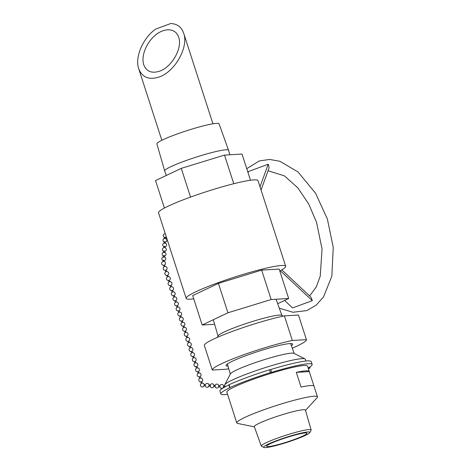 <?xml version="1.0" encoding="UTF-8"?>
<svg xmlns="http://www.w3.org/2000/svg" width="471" height="471" viewBox="0 0 471 471"><rect width="100%" height="100%" fill="white"/><g stroke="black" fill="none" stroke-linecap="round" stroke-linejoin="round"><path stroke-width="0.71" d="M291.378 345.667A34.972 3.621 162.1 0 0 292.338 343.801A34.972 3.621 162.1 0 0 258.238 351.401A34.972 3.621 162.1 0 0 226.139 365.178A34.972 3.621 162.1 0 0 228.011 366.138M292.279 348.187A49.455 5.122 162.1 0 0 306.415 339.644L292.344 340.48A49.455 5.122 162.1 0 0 240.41 355.97A49.455 5.122 162.1 0 0 212.291 370.047A49.455 5.122 162.1 0 0 212.291 370.053L226.363 369.217A49.455 5.122 162.1 0 0 228.753 368.705M306.415 339.644L298.467 315.04A49.455 5.122 162.1 0 0 298.467 315.034L306.415 339.644M292.344 340.48L284.396 315.87L298.467 315.034M204.343 345.443L212.291 370.047L204.343 345.437A49.455 5.122 162.1 0 0 204.343 345.443A49.455 5.122 162.1 0 1 232.462 331.36A49.455 5.122 162.1 0 1 284.396 315.87M283.254 316.112L281.658 315.305A33.559 3.474 162.1 0 0 279.256 315.099A33.559 3.474 162.1 0 0 244.537 324.054A33.559 3.474 162.1 0 0 218.132 335.823L217.314 337.413M170.667 23.55C177.155 23.768 181.5 27.006 183.702 33.27C188.83 47.112 174.994 71.716 159.121 76.991C148.948 80.211 142.142 77.438 138.704 68.666C134.671 57.274 142.948 37.974 155.689 29.084L170.667 23.55M159.587 71.186C171.915 67.088 182.666 47.971 178.68 37.221C175.936 28.46 165.28 27.277 155.948 34.701C146.575 41.99 140.847 56.067 143.726 64.721C146.393 71.533 151.68 73.688 159.587 71.186M229.848 154.776L228.559 150.32A33.559 3.474 162.1 0 0 228.553 150.302L219.074 123.826A32.676 3.385 162.1 0 0 216.46 123.355A32.676 3.385 162.1 0 0 181.123 132.598A32.676 3.385 162.1 0 0 156.884 143.908L164.685 170.932A33.559 3.474 162.1 0 0 164.691 170.949L166.304 175.459M228.553 150.302A33.559 3.474 162.1 0 0 225.874 149.819A33.559 3.474 162.1 0 0 189.577 159.316A33.559 3.474 162.1 0 0 164.685 170.932M309.836 432.613L311.09 430.282A26.199 2.714 162.1 0 0 311.148 429.964A26.199 2.714 162.1 0 0 276.171 438.607A26.199 2.714 162.1 0 0 261.287 446.072A26.199 2.714 162.1 0 0 261.517 446.296L263.901 447.45A24.274 2.514 -17.9 0 1 286.009 437.382A24.274 2.514 -17.9 0 1 309.836 432.613A24.274 2.514 -17.9 0 1 296.088 439.219A24.274 2.514 -17.9 0 1 263.901 447.45M278.661 440.255A21.195 2.196 -17.9 0 1 306.957 433.261A21.195 2.196 -17.9 0 1 287.457 441.863A21.195 2.196 -17.9 0 1 266.615 446.29A21.195 2.196 -17.9 0 1 278.661 440.255M261.287 446.072L254.328 426.638A26.847 2.779 -17.9 0 1 269.583 418.99A26.847 2.779 -17.9 0 1 305.426 410.135L311.148 429.964M228.647 397.636A42.39 4.392 -17.9 0 1 228.588 397.512A42.39 4.392 -17.9 0 1 228.565 397.383L233.316 412.096A42.39 4.392 162.1 0 0 233.339 412.225L236.789 422.911A42.39 4.392 -17.9 0 1 260.881 410.847A42.39 4.392 -17.9 0 1 317.472 396.853A42.39 4.392 -17.9 0 1 317.054 397.818L305.491 410.371M317.472 396.853L314.016 386.167A42.39 4.392 162.1 0 0 301.051 387.074L296.3 372.361L309.288 371.59L313.957 386.049M296.3 372.361A42.39 4.392 -17.9 0 1 309.264 371.454A42.39 4.392 -17.9 0 1 309.288 371.59M228.588 397.512L226.857 392.166A42.39 4.392 -17.9 0 1 250.949 380.103A42.39 4.392 -17.9 0 1 307.539 366.108L309.264 371.454M254.411 426.867L237.696 423.453A42.39 4.392 -17.9 0 1 236.789 422.911M225.138 386.832L224.649 385.331A42.39 4.392 -17.9 0 1 224.732 384.825A42.39 4.392 -17.9 0 1 248.741 373.267A42.39 4.392 -17.9 0 1 304.973 358.908A42.39 4.392 -17.9 0 1 305.332 359.273L305.897 361.033M224.732 384.825L230.419 373.856A33.559 3.474 -17.9 0 1 249.43 364.707A33.559 3.474 -17.9 0 1 293.939 353.338L304.973 358.908M205.291 385.743L204.025 385.655L204.114 384.66M210.313 386.096L210.384 385.095L210.313 386.096L208.877 385.996L208.965 385.001M210.384 385.095L208.947 384.995M215.165 386.438L215.235 385.437L215.165 386.438L213.728 386.338L213.822 385.343M224.638 387.103L223.437 387.015L223.507 386.02L224.773 386.108M219.845 386.762L218.585 386.673L218.65 385.678L219.916 385.767M201.323 383.382L201.305 383.4A1.949 1.949 0 0 0 202.471 386.979L203.401 386.673M193.24 358.025L192.739 356.559L193.693 356.247L194.14 357.736M194.358 361.622L194.382 361.628A1.949 1.949 0 0 1 193.216 358.042L194.17 357.742M194.358 361.628L194.835 363.117L195.306 363.011L195.789 362.811L195.288 361.334A1.949 1.949 0 0 0 194.17 357.736M194.382 361.628L195.288 361.334M198.091 373.238L197.596 371.766L198.526 371.478A1.949 1.949 0 0 0 197.402 367.88L196.454 368.187L195.977 366.697L196.907 366.409A1.949 1.949 0 0 0 195.789 362.805L195.759 362.811M197.378 367.88L196.907 366.409M203.378 386.691A1.949 1.949 0 0 0 204.196 385.667A1.949 1.949 0 0 1 200.416 384.819A1.949 1.949 0 0 1 201.305 383.394L202.23 383.094M202.259 383.088A1.949 1.949 0 0 1 204.261 384.666A1.949 1.949 0 0 0 202.259 383.088L201.759 381.616A1.949 1.949 0 0 0 200.64 378.019M200.829 381.904L201.759 381.616M199.71 378.307L200.611 378.019M200.64 378.025L200.146 376.547A1.949 1.949 0 0 0 199.021 372.95L198.998 372.95M200.852 381.91A1.949 1.949 0 0 1 199.686 378.325L199.209 376.841L200.146 376.547M199.239 376.835A1.949 1.949 0 0 1 198.067 373.256L199.021 372.955L198.526 371.478M191.62 352.956L191.597 352.979A1.949 1.949 0 0 0 192.769 356.553L193.675 356.264A1.949 1.949 0 0 0 192.551 352.667L192.527 352.667M183.531 327.604L183.036 326.132L183.99 325.82L184.438 327.316M185.15 332.673L184.679 331.201A1.949 1.949 0 0 1 183.507 327.616L184.467 327.321A1.949 1.949 0 0 1 185.586 330.913L186.057 332.385M184.679 331.201L185.586 330.913M186.769 337.742L186.298 336.27A1.949 1.949 0 0 1 185.127 332.691L186.08 332.391A1.949 1.949 0 0 1 187.205 335.982L187.67 337.454M186.298 336.27L187.205 335.982M192.769 356.553A1.949 1.949 0 0 1 191.597 352.973L192.551 352.673L192.062 351.189A1.949 1.949 0 0 0 190.932 347.598L190.908 347.598M191.12 351.478L192.056 351.195M191.597 352.979L191.126 351.484A1.949 1.949 0 0 1 189.978 347.898L190.938 347.604L190.443 346.12A1.949 1.949 0 0 0 189.318 342.523L189.289 342.529M189.501 346.409L190.437 346.126M189.984 347.904L189.507 346.415A1.949 1.949 0 0 1 188.365 342.829L189.307 342.547L188.824 341.051A1.949 1.949 0 0 0 187.699 337.454M187.888 341.34L188.818 341.051M188.365 342.835L187.888 341.345A1.949 1.949 0 0 1 186.746 337.76L187.688 337.477M181.912 322.535L181.894 322.553A1.949 1.949 0 0 0 183.06 326.132L183.967 325.844A1.949 1.949 0 0 0 182.848 322.241L182.819 322.246M173.828 297.177L173.328 295.711L174.282 295.399A1.949 1.949 0 0 0 173.14 291.82L173.116 291.82M174.947 300.775L174.971 300.781A1.949 1.949 0 0 1 173.805 297.195L174.729 296.889M174.971 300.781L175.901 300.469L176.348 301.964M175.442 302.252L176.378 301.964A1.949 1.949 0 0 1 177.496 305.561L177.967 307.033A1.949 1.949 0 0 1 179.115 310.63L178.179 310.913L178.656 312.414L179.498 312.173L179.139 310.619M177.061 307.322L176.566 305.85L177.496 305.561M183.06 326.132A1.949 1.949 0 0 1 181.894 322.547L182.848 322.246L182.348 320.769A1.949 1.949 0 0 0 181.229 317.171M181.417 321.057L182.348 320.769M180.299 317.46L181.2 317.171M181.441 321.063A1.949 1.949 0 0 1 180.275 317.478L179.798 315.994L180.752 315.682A1.949 1.949 0 0 0 179.61 312.102M178.68 312.391L178.656 312.414A1.949 1.949 0 0 0 179.828 315.988M178.209 310.919A1.949 1.949 0 0 1 177.037 307.333L177.997 307.039M172.209 292.108L172.186 292.132A1.949 1.949 0 0 0 173.357 295.706L174.264 295.417A1.949 1.949 0 0 0 173.14 291.82L172.669 290.336M165.739 271.826L165.244 270.354L166.175 270.066A1.949 1.949 0 0 0 165.05 266.468L164.102 266.774L163.625 265.285L164.579 264.973L165.027 266.468M166.175 270.066L166.646 271.537M167.358 276.895L166.887 275.423A1.949 1.949 0 0 1 165.715 271.844L166.669 271.543A1.949 1.949 0 0 1 167.794 275.135L168.259 276.607M166.887 275.423L167.794 275.135M173.357 295.706A1.949 1.949 0 0 1 172.186 292.126L173.14 291.826M172.186 292.132L171.715 290.636L172.663 290.33A1.949 1.949 0 0 0 171.521 286.751L171.497 286.751M170.59 287.039L171.526 286.757L171.026 285.279A1.949 1.949 0 0 0 169.907 281.676L169.878 281.682M171.738 290.636A1.949 1.949 0 0 1 170.567 287.051L170.096 285.567L171.026 285.279M168.971 281.97L169.907 281.682L169.407 280.204A1.949 1.949 0 0 0 168.288 276.607M168.477 280.492L169.407 280.204M168.5 280.498A1.949 1.949 0 0 1 167.335 276.913L168.288 276.612M164.662 237.355L165.609 237.29L165.527 238.656L164.526 238.591L165.527 238.656M164.385 241.97L164.603 241.647L165.327 241.906L165.244 243.272L164.249 243.213L165.244 243.272M164.102 246.592L164.32 246.262L165.05 246.527L164.98 247.64M163.266 260.445L163.484 260.116L164.208 260.381L164.144 261.493M163.678 256.86L164.408 257.125L163.461 257.19L163.678 256.86M163.543 255.824L163.761 255.5L164.491 255.765L164.408 257.125M163.961 252.244L164.685 252.509L163.743 252.574L163.961 252.244M163.826 251.208L164.043 250.878L164.768 251.143L164.685 252.509M163.508 236.407L163.908 237.084L163.508 236.407M227.558 394.333A47.983 4.969 -17.9 0 1 220.817 393.927A47.983 4.969 -17.9 0 1 229.748 387.792L229.966 387.556A50.432 5.222 -17.9 0 1 270.407 372.638L271.643 372.343A47.983 4.969 -17.9 0 1 312.143 364.43A47.983 4.969 -17.9 0 1 308.964 367.539A6.676 0.689 162.1 0 0 308.523 367.969A6.676 0.689 162.1 0 0 310.059 367.928A50.432 5.222 -17.9 0 1 308.405 368.799M229.089 384.842L228.841 384.978A47.983 4.969 162.1 0 0 219.91 391.107L220.817 393.927M312.143 364.43L311.231 361.61A47.983 4.969 162.1 0 0 270.737 369.523L269.494 369.817A50.432 5.222 162.1 0 0 229.053 384.736L229.966 387.556M310.059 367.928L309.771 367.027M270.407 372.638L269.494 369.817M277.69 303.713L288.676 298.496L271.161 299.538L227.923 312.797L202.194 325.014L214.623 324.278M202.194 325.014L192.692 295.594L218.42 283.371L227.923 312.797M271.161 299.538L261.658 270.113L218.42 283.371M288.676 298.496L279.173 269.071L261.658 270.113M193.734 298.82A52.281 5.416 -17.9 0 1 186.18 298.402A52.281 5.416 -17.9 0 1 215.889 283.524A52.281 5.416 -17.9 0 1 285.685 266.262A52.281 5.416 -17.9 0 1 279.798 271.019M164.414 208.052L155.542 180.57L181.27 168.353L224.508 155.094L242.023 154.052L250.484 180.252M224.508 155.094L233.757 183.719M181.27 168.353L190.549 197.084M285.685 266.262L258.037 180.67A52.281 5.416 162.1 0 0 188.247 197.926A52.281 5.416 162.1 0 0 158.533 212.804L186.18 298.402M280.322 270.743L312.285 300.639L311.873 299.362A3.532 1.307 -110.3 0 0 310.259 296.506L281.811 269.895M261.058 190.013L268.894 168.441A3.532 1.307 -110.3 0 0 268.635 165.504L268.223 164.226L260.021 186.799M248.064 172.757L248.517 171.503L268.223 164.226M312.285 300.639L292.579 307.922L284.584 300.439M271.643 372.343L270.737 369.523M228.841 384.978L229.748 387.792M213.31 319.738L218.02 336.041M276.088 299.244L281.876 315.417M212.939 123.791L183.702 33.27M161.841 140.293L138.704 68.666M227.387 363.983L230.301 374.08M290.625 343.559L294.163 353.45M205.362 384.742L204.096 384.654M209.118 385.007A1.949 1.949 0 0 0 206.204 383.706A1.949 1.949 0 0 0 205.98 386.891A1.949 1.949 0 0 0 209.047 386.008M213.969 385.349A1.949 1.949 0 0 0 211.055 384.048A1.949 1.949 0 0 0 210.831 387.227A1.949 1.949 0 0 0 213.899 386.35M224.844 385.926A1.949 1.949 0 0 0 224.696 387.068M223.672 386.032A1.949 1.949 0 0 0 220.758 384.725A1.949 1.949 0 0 0 220.534 387.91A1.949 1.949 0 0 0 223.601 387.027M218.821 385.69A1.949 1.949 0 0 0 215.906 384.389A1.949 1.949 0 0 0 215.683 387.568A1.949 1.949 0 0 0 218.75 386.685M215.235 385.437L213.799 385.337M194.835 363.112A1.949 1.949 0 0 0 196.001 366.697M201.305 383.4L200.829 381.91M196.448 368.181A1.949 1.949 0 0 0 197.62 371.766M193.675 356.264A1.949 1.949 0 0 0 192.551 352.667M174.759 296.895L174.282 295.405M175.877 300.486A1.949 1.949 0 0 0 174.759 296.889M176.59 305.85A1.949 1.949 0 0 1 175.424 302.264L174.947 300.781M183.967 325.844A1.949 1.949 0 0 0 182.848 322.241M181.894 322.553L181.417 321.063M181.229 317.177L180.752 315.688M163.131 261.434A1.949 1.949 0 0 1 164.556 264.996A1.949 1.949 0 0 0 165.262 262.459A1.949 1.949 0 0 0 161.63 263.772A1.949 1.949 0 0 0 163.649 265.285A1.949 1.949 0 0 1 161.6 263.601A1.949 1.949 0 0 1 163.131 261.434L163.213 260.322M164.096 266.769A1.949 1.949 0 0 0 165.268 270.354M168.477 280.498L168.954 281.988A1.949 1.949 0 0 0 170.119 285.567M165.609 237.537A1.949 1.949 0 0 0 166.404 237.172A1.949 1.949 0 0 1 165.592 237.543A1.949 1.949 0 0 0 165.609 237.537M163.372 236.289A1.949 1.949 0 0 1 165.28 233.687A1.949 1.949 0 0 0 164.597 237.478A1.949 1.949 0 0 1 163.908 237.084M164.526 238.591L164.609 237.231M165.315 242.159A1.949 1.949 0 0 0 166.834 239.857A1.949 1.949 0 0 0 162.984 240.139A1.949 1.949 0 0 0 164.314 242.1M164.249 243.213L164.332 241.847M165.033 246.775A1.949 1.949 0 0 0 166.557 244.478A1.949 1.949 0 0 0 162.707 244.761A1.949 1.949 0 0 0 164.038 246.716M164.196 260.634A1.949 1.949 0 0 0 165.715 258.332A1.949 1.949 0 0 0 161.865 258.614A1.949 1.949 0 0 0 163.196 260.569M163.408 257.066L163.49 255.7M164.473 256.012A1.949 1.949 0 0 0 165.998 253.71A1.949 1.949 0 0 0 162.148 253.993A1.949 1.949 0 0 0 163.478 255.953M163.69 252.45L163.773 251.084M164.756 251.396A1.949 1.949 0 0 0 166.275 249.094A1.949 1.949 0 0 0 162.424 249.377A1.949 1.949 0 0 0 163.755 251.337M163.985 247.581L164.049 246.468M268.052 170.755L284.36 175.836L297.872 187.9L308.776 204.108L316.553 222.336L322.052 249.053L320.233 276.212L316.259 286.998L309.618 295.906M246.751 168.706L259.244 160.958L269.565 159.445L279.839 161.253L297.949 171.897L315.623 193.316L327.363 219.015L333.25 247.352L331.825 276.23L323.53 296.907L316.247 305.114L306.921 310.577L292.88 312.267L279.285 308.169"/></g></svg>
